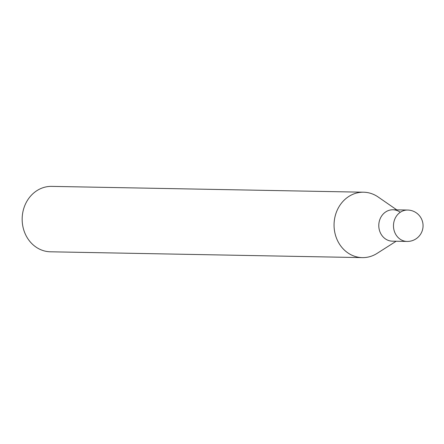 <?xml version="1.0" encoding="UTF-8"?>
<svg xmlns="http://www.w3.org/2000/svg" width="444" height="444" viewBox="0 0 444 444"><rect width="100%" height="100%" fill="white"/><g stroke="black" fill="none" stroke-linecap="round" stroke-linejoin="round"><path stroke-width="0.67" d="M407.065 241.442A15.701 15.701 0 0 0 421.8 231.907A15.701 15.701 0 0 0 407.653 210.045A15.701 13.875 -88.9 0 0 394.866 218.975A15.701 13.875 -88.9 0 0 401.315 239.91A15.701 13.875 -88.9 0 0 407.065 241.442L392.374 241.17A15.701 13.875 -88.9 0 1 386.624 239.638A15.701 13.875 -88.9 0 1 379.17 221.872A15.701 13.875 -88.9 0 1 392.957 209.773A15.701 13.875 -88.9 0 1 399.939 212.06M392.374 241.17A15.701 13.875 -88.9 0 1 380.175 218.698A15.701 13.875 -88.9 0 1 392.957 209.773L407.653 210.045M396.142 241.242L377.067 253.396A32.712 28.91 -88.9 0 1 362.354 257.62L50.466 251.792A32.712 28.91 -88.9 0 1 25.047 204.978A32.712 28.91 -88.9 0 1 51.687 186.38L363.575 192.208A32.712 28.91 -88.9 0 1 378.122 196.981L396.731 209.84M362.354 257.62A32.712 28.91 -88.9 0 1 336.941 210.811A32.712 28.91 -88.9 0 1 363.575 192.208"/></g></svg>
